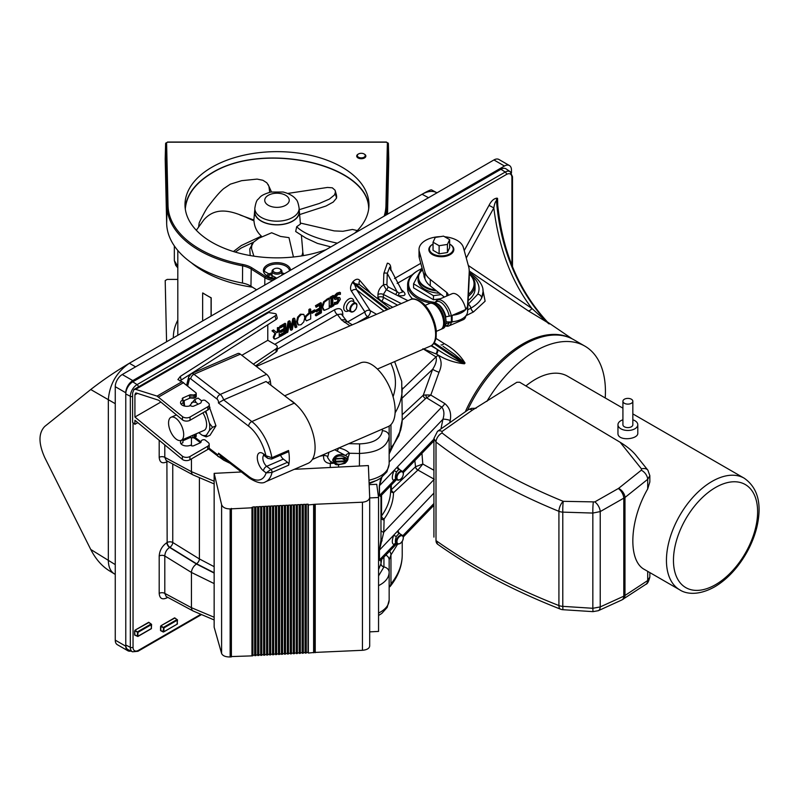 <?xml version="1.0" encoding="UTF-8"?>
<svg xmlns="http://www.w3.org/2000/svg" width="799" height="799" viewBox="0 0 799 799"><rect width="100%" height="100%" fill="white"/><g stroke="black" fill="none" stroke-linecap="round" stroke-linejoin="round"><path stroke-width="1.2" d="M641.507 468.923L641.287 470.221L618.576 488.379L594.776 501.912L563.235 501.323A7.93 3.645 112.2 0 0 558.92 511.33A7.93 4.584 -0 0 0 562.786 512.129A7.93 0.629 -88.2 0 1 563.235 501.323C517.043 482.446 476.653 459.655 442.067 432.958L442.107 431.43L472.339 410.157L516.853 382.282L519.66 382.232L620.144 442.266L641.507 468.923A7.93 5.663 -38.7 0 1 647.889 470.192A7.93 5.663 -38.7 0 1 647.899 470.202A7.93 5.663 -38.7 0 1 648.059 470.421M641.287 470.221A7.93 4.824 51.4 0 1 647.699 479.31L649.847 475.695L647.889 470.192L635.694 454.981C632.049 450.616 626.865 446.381 620.144 442.266M649.837 475.595L649.847 481.937L647.699 488.928C629.312 520.698 627.704 560.858 644.473 569.487L679.799 589.882C685.602 593.727 697.717 596.194 714.506 586.935C722.825 582.081 730.476 575.24 737.467 566.421C746.825 554.416 753.277 541.382 756.833 527.29C762.176 504.239 757.991 487.879 744.259 478.231A64.459 37.213 120 0 0 679.799 515.445A64.459 37.213 120 0 0 679.799 589.882M649.847 572.583L649.847 577.038L647.699 580.543L647.699 571.345M558.92 605.562A7.93 3.725 111.4 0 0 560.538 609.178A7.93 7.93 0 0 0 562.925 609.707L562.786 606.351A7.93 4.584 180 0 1 558.92 605.562C512.049 587.135 471.08 565.482 436.004 540.593L437.662 544.249A7.93 5.223 -54.6 0 1 436.004 540.593L436.004 442.017C471.08 469.083 512.049 492.184 558.92 511.33L558.92 605.562M437.762 544.309A7.93 5.223 -54.6 0 1 437.662 544.249C472.808 569.178 513.767 590.821 560.538 609.178M592.988 611.644L592.838 608.289L562.786 606.351L562.786 512.129L592.838 513.058L600.229 511.58L624.988 497.467L647.699 479.31L647.699 488.928M598.131 610.766A7.93 4.524 -114.5 0 0 598.261 610.716A7.93 4.524 -114.5 0 0 600.229 606.92L592.838 608.289L592.838 513.058A7.93 0.629 91.8 0 1 593.297 502.251M598.261 610.716L621.822 599.969A7.93 4.524 -114.5 0 0 623.799 596.184L600.229 606.92L600.229 511.58A7.93 4.055 60.4 0 0 594.776 501.912M623 599.33A7.93 5.313 -123.3 0 0 623.13 599.25A7.93 5.313 -123.3 0 0 624.988 595.465L623.799 596.184L623.799 498.206A7.93 4.055 60.4 0 0 618.336 488.539M621.822 599.969L645.842 584.329A7.93 5.313 -123.3 0 0 647.699 580.543L624.988 595.465L624.988 497.467A7.93 4.824 51.4 0 0 618.576 488.379M442.067 432.958A7.93 5.004 127.8 0 0 436.004 442.017L433.917 438.461L437.482 431.37L468.224 409.747A7.93 4.365 -122.9 0 0 468.144 409.797M433.917 438.341L433.917 537.118M442.107 431.43A7.93 4.734 -127.5 0 0 437.472 431.37A7.93 4.734 -127.5 0 0 437.383 431.45M472.339 410.157A7.93 4.365 -122.9 0 0 468.224 409.737L471.47 408.369L476.094 408.289M605.223 397.962A99.176 57.258 120 0 0 584.898 346.137A99.176 57.258 120 0 0 486.901 401.388M584.898 346.137L573.682 339.665A99.176 57.258 120 0 0 474.506 396.923A99.176 57.258 120 0 0 467.625 410.127M435.555 290.107A22.811 13.174 180 0 1 422.561 269.892M445.742 324.374A13.623 6.682 -113.4 0 0 445.792 324.124A13.623 6.682 -113.4 0 0 445.642 317.832L445.842 316.833L451.275 315.765A14.132 6.931 66.6 0 0 437.552 300.015A14.132 6.931 66.6 0 0 435.685 301.812L435.345 302.422A32.729 18.896 180 0 1 410.077 289.438A32.729 18.896 180 0 1 418.197 270.481A32.729 18.896 180 0 1 420.853 269.113M469.243 273.967A32.729 18.896 180 0 1 468.434 294.441M468.344 296.309A33.718 19.466 0 0 0 475.065 284.654A33.718 19.466 0 0 0 469.243 273.727M418.197 270.481L417.497 270.891A33.718 19.466 0 0 0 407.62 284.654A33.718 19.466 0 0 0 408.629 289.378A33.718 19.466 0 0 0 430.481 303.081M422.002 267.835L413.562 283.805L413.562 287.85L433.467 299.735L440.569 298.706M412.763 299.036A33.718 19.466 180 0 1 408.629 293.423A33.718 19.466 180 0 1 407.62 288.699L407.62 284.654M475.065 284.654L475.065 288.699A33.718 19.466 180 0 1 468.144 300.514M413.562 283.805L433.467 295.69L433.467 299.735M433.467 295.69L441.208 294.571M439.48 293.213A23.311 13.453 180 0 1 418.037 279.8L418.037 277.772A23.311 13.453 0 0 0 436.624 290.946M422.541 269.822A23.311 13.453 0 0 0 418.037 277.772M622.92 408.169L567.54 376.199A64.459 37.213 120 0 0 525.902 385.957M632.838 419.785A9.918 5.723 180 0 1 634.895 420.693A9.918 5.723 180 0 1 637.792 424.738L637.792 433.148C638.401 439.48 617.357 441.597 617.957 433.148L617.957 424.738A9.918 5.723 180 0 1 622.92 419.785M624.369 403.285A4.954 2.866 180 0 1 622.92 401.258A4.954 2.866 180 0 1 627.874 398.391A4.954 2.866 180 0 1 632.838 401.258A4.954 2.866 180 0 1 629.772 403.904A4.954 2.866 180 0 1 624.369 403.285M632.838 401.258L632.838 424.738A4.954 2.866 180 0 1 629.772 427.385A4.954 2.866 180 0 1 624.369 426.766A4.954 2.866 180 0 1 622.92 424.738L622.92 401.258M637.792 424.738A9.918 5.723 180 0 1 631.669 430.032A9.918 5.723 180 0 1 620.863 428.793A9.918 5.723 180 0 1 617.957 424.738M253.353 364.144L276.054 348.793A4.954 2.866 180 0 0 277.243 346.936A4.954 2.866 180 0 0 275.795 344.908L267.815 340.304L241.847 355.295M133.972 389.473L266.616 312.888A7.93 4.584 60 0 1 268.664 312.559L135.65 389.353L133.972 389.473L132.614 392.938L132.614 422.411L134.921 424.319L134.921 420.264L182.362 459.385A4.954 2.866 0 0 0 189.932 459.765L189.932 456.529A4.954 2.866 180 0 1 182.362 456.139L134.921 417.028L160.859 402.047M189.932 456.529L207.74 446.251L207.74 449.487A4.954 2.866 0 0 0 209.188 447.46L209.188 444.224A4.954 2.866 180 0 1 207.74 446.251M181.892 440.009A6.302 3.635 180 0 0 180.454 442.316A6.302 3.635 180 0 0 183.97 445.582A6.302 3.635 180 0 0 190.591 445.203L190.981 445.502A1.988 1.149 0 0 0 193.767 445.712L200.269 442.826A1.988 1.149 0 0 0 201.028 442.067L201.288 440.918A1.988 1.149 180 0 1 202.047 440.159L202.556 439.939A1.988 1.149 180 0 1 205.393 440.189L208.289 442.576A4.954 2.866 180 0 1 209.188 444.224M182.921 439.56L182.921 442.676A6.302 3.635 0 0 0 181.113 443.934M189.403 436.753L189.403 437.892A1.988 1.149 180 0 1 190.871 437.662L190.871 436.114M189.403 437.892L182.921 440.758M192.859 435.255L192.859 437.812A1.988 1.149 0 0 0 194.327 437.592L194.327 434.616M195.405 434.147L195.405 437.103L194.327 437.592M255.59 365.862L276.054 352.029A4.954 2.866 0 0 0 277.243 350.172L277.243 346.936M195.405 437.103A1.988 1.149 0 0 0 196.184 436.194L196.184 433.817M192.859 437.812L190.871 437.662M189.932 459.765L207.74 449.487M267.775 324.774L267.775 340.324M134.921 417.028L134.921 394.836L135.6 393.108L136.449 393.048L158.671 400.239L182.482 419.875A4.954 2.866 0 0 0 190.042 420.254L190.042 417.018A4.954 2.866 180 0 1 182.482 416.639L182.482 419.875M134.921 424.319L137.818 422.651M183.021 397.882A1.988 1.149 0 0 0 182.232 398.791A1.988 1.149 0 0 0 182.641 399.48L183.021 397.882L189.553 395.016L189.553 398.262A1.988 1.149 180 0 1 191.021 398.032L191.021 394.796A1.988 1.149 0 0 0 189.553 395.016M181.193 404.294A6.302 3.635 0 0 1 183.031 403.016L183.031 399.78A6.302 3.635 180 0 0 180.534 402.676A6.302 3.635 180 0 0 184.03 405.932A6.302 3.635 180 0 0 190.641 405.572L191.031 405.872A1.988 1.149 0 0 0 193.807 406.092L200.339 403.235A1.988 1.149 0 0 0 201.108 402.476L201.378 401.328A1.988 1.149 180 0 1 202.147 400.569L202.616 400.369A1.988 1.149 180 0 1 205.433 400.629L208.409 403.076A4.954 2.866 180 0 1 209.298 404.713A4.954 2.866 180 0 1 207.85 406.741L190.042 417.018M189.553 398.262L183.031 401.118M193.008 398.192A1.988 1.149 0 0 0 194.477 397.972L194.477 394.736A1.988 1.149 180 0 1 193.008 394.956L193.008 398.192L191.021 398.032M194.477 394.736L195.445 394.307L195.445 397.552L194.477 397.972M207.85 406.741L207.85 409.977A4.954 2.866 0 0 0 209.298 407.959L209.298 404.713M207.85 409.977L190.042 420.254M195.445 397.552A1.988 1.149 0 0 0 196.234 396.634L196.234 393.398A1.988 1.149 180 0 1 195.445 394.307M135.65 389.353L157.083 396.094L182.012 381.702L195.875 392.738A1.988 1.149 180 0 1 196.234 393.398M191.021 394.796L193.008 394.956M157.083 396.094L182.482 416.639M182.012 381.702L177.887 379.585L180.354 376.369L275.036 315.925L275.995 319.53A4.954 1.708 -14.9 0 0 277.213 317.892L276.254 314.297A4.954 1.708 165.1 0 1 275.036 315.925M268.664 312.559L274.966 313.558A4.954 1.708 165.1 0 1 276.254 314.297M275.995 319.53L181.153 380.074L180.354 376.369M179.865 381.033L181.153 380.074M297.947 324.744L296.659 321.418L297.667 317.093L300.384 314.207L303.8 314.367L304.799 317.533L303.79 321.857L301.083 324.734L298.377 324.993L297.368 321.827L298.377 317.503L301.083 314.606L303.8 314.367M323.615 309.942L321.917 306.836L323.635 301.772L328.549 298.147L329.248 298.556L329.248 308.274L324.324 310.352L323.056 309.732M332.823 304.409L333.892 304.599L333.892 305.588L330.636 307.475L330.636 306.476L331.705 305.867L331.705 298.127L330.636 298.746L330.636 297.757L333.892 295.87L333.892 296.868L332.823 297.488L332.823 305.218L333.892 304.599M330.636 307.475L329.937 306.077L331.006 305.458L331.006 298.536M330.636 298.746L329.937 297.348L333.193 295.47L333.892 295.87M335.95 297.827L339.745 297.757M339.825 297.807L340.364 299.245L337.538 303.66L335.031 304.479L335.031 302.931L337.458 302.591L339.205 300.054L338.107 299.176L334.571 299.186L334.002 297.777L334.771 295.27L336.968 293.123L339.725 292.284L340.424 292.684L340.424 294.312L337.747 294.591L335.87 297.298L336.908 298.187L339.825 297.807L339.116 297.398M335.031 304.479L334.332 304.069L334.332 302.531L336.759 302.182L338.426 299.126M316.134 315.845L316.134 314.696L320.279 312.299L320.279 309.642L316.414 311.87L316.414 310.721L320.279 308.484L320.279 304.878L316.134 307.275L316.134 306.127L321.398 303.091L321.398 312.808L316.134 315.845L315.435 315.435L315.435 314.287L319.58 311.9L319.58 310.042M316.414 311.87L315.715 310.312L319.58 308.084L319.58 305.288M316.134 307.275L315.435 305.717L320.699 302.681L321.398 303.091M312.069 313.318L311.36 311.73L314.546 309.892L315.255 310.302L315.255 311.48L312.069 313.318L312.069 312.139L315.255 310.302M305.428 316.134L308.893 313.128L308.893 309.503L310.012 308.853L310.711 309.263L310.711 318.981L306.397 320.858L304.689 318.711L305.428 316.134L306.127 316.534L309.593 313.528L309.593 309.902L310.711 309.263M286.701 332.833L286.002 332.434L288.119 321.498L289.368 320.769L290.077 321.178L291.785 328.249L293.453 319.22L294.691 318.511L296.838 326.981L295.69 327.65L293.992 320.569L292.314 329.597L291.176 330.257L289.488 323.076L287.8 332.204L286.701 332.833L288.819 321.897L290.077 321.178M291.345 326.431L292.744 318.821L293.992 318.102L294.691 318.511M295.69 327.65L294.981 327.25L293.732 321.997M291.176 330.257L290.476 329.847L289.218 324.524M280.439 336.459L280.439 335.3L284.584 332.913L284.584 330.247L280.719 332.484L280.719 331.335L284.584 329.098L284.584 325.493L280.439 327.89L280.439 326.741L285.702 323.695L285.702 333.413L280.439 336.459L279.74 336.049L279.74 334.901L283.885 332.504L283.885 330.656M280.719 332.484L280.02 330.926L283.885 328.699L283.885 325.902M280.439 327.89L279.74 326.332L285.003 323.295L285.702 323.695M276.254 332.214L277.393 331.555L277.393 327.69L279.211 327.45L279.211 337.168L274.896 339.136L273.837 338.606L273.248 337.158L274.986 333.303L272 330.806L273.448 329.967L276.814 332.694L278.092 331.955L278.092 328.089L279.211 327.45M452.124 315.405L452.124 321.777L451.375 321.847A14.382 8.3 180 0 1 446.052 321.757M444.663 236.774A22.312 12.884 180 0 1 463.38 247.5L468.633 266.636A49.588 28.624 180 0 1 469.243 271.121A49.588 28.624 180 0 1 469.223 271.93L467.595 305.138A18.347 10.597 180 0 1 465.787 309.433M465.727 309.503A18.347 10.597 180 0 1 452.434 315.265M444.364 297.068L430.281 285.932L430.281 279.45A29.753 17.178 180 0 1 424.918 272.01L419.305 251.525A22.312 12.884 180 0 1 419.026 249.508A22.312 12.884 180 0 1 440.309 236.644M430.281 279.45L446.751 292.484L446.751 296.029M447.999 295.49A6.941 4.005 -0 0 0 448.089 294.841A6.941 4.005 -0 0 0 446.751 292.484M432.718 244.284A12.494 7.211 0 0 0 432.509 244.414L432.509 244.414A12.494 7.211 0 0 0 432.509 254.611A12.494 7.211 0 0 0 450.177 254.611A12.494 7.211 0 0 0 450.177 244.414A12.494 7.211 0 0 0 449.967 244.284M424.918 272.01L424.918 278.491A29.753 17.178 0 0 0 430.281 285.932M424.918 278.491L419.305 258.007L419.305 251.525M419.026 249.508L419.026 255.99A22.312 12.884 0 0 0 419.305 258.007M452.124 321.777A18.347 10.597 -0 0 0 467.595 311.61L469.223 278.402A49.588 28.624 0 0 0 469.243 277.593L469.243 271.121M270.901 385.218L270.382 381.433A6.442 3.156 -113.4 0 0 266.596 374.322L240.369 354.167A6.442 3.156 -113.4 0 0 237.812 353.518L191.42 373.632A6.442 3.156 66.6 0 1 193.987 374.282L220.204 394.436A6.442 3.156 66.6 0 1 223.63 399.89L251.825 421.562A34.707 17.019 66.6 0 1 271.9 457.707A1.988 0.969 66.6 0 1 271.54 459.085L288.189 451.864A1.988 0.969 66.6 0 0 288.549 450.486L271.9 457.707L265.937 455.76L267.775 458.356L271.54 459.085M312.359 459.455L388.144 426.596A34.707 17.019 -113.4 0 0 389.952 387.984A34.707 17.019 -113.4 0 0 360.529 362.906L284.664 395.795M248.649 476.374A3.965 2.587 127.5 0 0 249.408 478.152L220.464 455.899L218.517 453.213L248.649 476.374A30.742 15.071 -113.4 0 0 266.097 472.888L263.54 470.921A10.417 5.104 66.6 0 1 257.288 457.607A10.417 5.104 66.6 0 1 263.54 453.912L265.937 455.76A30.742 15.071 -113.4 0 0 248.649 426.177A3.965 2.587 -52.5 0 1 251.825 421.562L294.252 403.165A34.707 17.019 66.6 0 1 296.759 405.293A34.707 17.019 -113.4 0 0 289.767 399.72L266.057 381.493L223.63 399.89L218.397 402.916A2.477 1.218 -113.4 0 0 217.028 399.051L190.811 378.896A2.477 1.218 -113.4 0 0 189.383 379.255L187.675 385.977M294.252 403.165L289.767 399.72M280.519 455.19A6.442 3.156 -113.4 0 0 283.365 459.085L287.52 462.281L270.871 469.502L266.097 472.888L272.03 472.409A34.707 17.019 66.6 0 1 265.628 481.747L308.054 463.35A34.707 17.019 -113.4 0 0 314.147 438.381A34.707 17.019 -113.4 0 0 296.759 405.293M453.742 321.588L445.842 323.715M451.275 315.765L465.787 309.473A14.132 6.931 66.6 0 0 452.064 293.722L437.552 300.015M449.148 322.726A13.014 6.382 66.6 0 1 446.391 325.722L445.273 325.982M430.042 303.32A14.132 6.931 66.6 0 1 430.511 303.071L431.84 302.501A14.132 6.931 66.6 0 1 436.394 303.191A14.132 6.931 66.6 0 1 445.532 318.102A14.132 6.931 66.6 0 1 445.682 324.634A14.132 6.931 66.6 0 1 443.085 328.429L441.757 328.998A14.132 6.931 66.6 0 1 441.248 329.178M436.394 303.191L437.872 304.079A12.434 6.102 66.6 0 1 445.842 316.833M451.275 322.656A14.132 6.931 66.6 0 1 448.798 325.952A14.132 6.931 66.6 0 1 446.202 326.092L445.532 325.922M465.787 316.364A14.132 6.931 66.6 0 1 463.31 319.66L448.798 325.952M425.098 305.418L429.532 303.5A14.132 6.931 66.6 0 1 434.077 304.199A14.132 6.931 66.6 0 1 443.635 322.986A14.132 6.931 66.6 0 1 443.375 325.632A14.132 6.931 66.6 0 1 440.778 329.428L436.344 331.355M434.356 304.359A13.513 6.632 66.6 0 1 434.616 304.519A13.513 6.632 66.6 0 1 443.765 322.486A13.513 6.632 66.6 0 1 443.515 325.023A13.513 6.632 66.6 0 1 443.435 325.313M430.511 303.071A14.132 6.931 66.6 0 1 442.496 313.278A14.132 6.931 66.6 0 1 441.757 328.998M435.115 302.571L436.074 301.932A13.014 6.382 66.6 0 1 449.148 315.845M287.52 462.281A1.988 0.969 66.6 0 1 288.679 465.188A34.707 17.019 -113.4 0 0 288.549 450.486M183.69 434.596A12.594 6.172 66.6 0 1 181.133 440.339A12.594 6.172 66.6 0 1 170.457 431.24A12.594 6.172 66.6 0 1 171.116 417.228A12.594 6.172 66.6 0 1 179.236 421.792A12.594 6.172 66.6 0 1 183.69 434.596M202.846 412.873A12.594 6.172 66.6 0 1 206.611 424.659A12.594 6.172 66.6 0 1 204.055 430.401L181.133 440.339M205.842 411.135L209.438 423.26L212.544 427.315L209.438 430.411L206.522 435.036L206.581 436.763L209.997 435.285L215.95 425.837L209.298 406.701M201.698 400.848L198.082 398.072L194.676 399.55L196.125 402.576L198.202 404.174M189.473 405.982L194.676 399.55M212.544 427.315L215.95 425.837M209.298 407.53L209.997 407.23M206.072 436.873L201.967 435.115L198.801 432.678M439.12 245.712L433.048 242.207L435.265 237.423L443.565 236.134L449.637 239.64L447.41 244.434L439.12 245.712L439.12 253.812L433.048 250.307L433.048 242.207M447.41 244.434L447.41 252.534L449.637 247.74L449.637 239.64M447.41 252.534L439.12 253.812M449.637 244.095A11.905 6.871 180 0 1 449.757 244.164A11.905 6.871 180 0 1 449.757 253.882A11.905 6.871 180 0 1 432.928 253.882A11.905 6.871 180 0 1 432.928 244.164L432.928 244.164A11.905 6.871 180 0 1 433.048 244.095M424.978 278.671A17.358 10.017 180 0 1 423.989 275.345L423.989 275.076M267.126 312.659L506.556 174.422A7.571 4.365 -60 0 1 511.909 177.518A1.988 1.149 0 0 0 512.489 176.699L510.221 171.705L506.117 168.909A9.918 5.723 120 0 0 500.953 169.268L132.784 381.822A9.918 5.723 120 0 0 125.773 393.967L125.773 644.993A9.918 5.723 120 0 0 128.05 649.647L132.514 651.804A9.548 5.513 120 0 1 130.327 647.32L125.773 644.993L125.773 646.211L115.256 640.139A9.918 5.723 120 0 0 117.303 644.673L127.83 650.746A9.918 5.723 -60 0 1 125.773 646.211M130.936 651.035A9.918 5.723 -60 0 1 127.83 650.746M511.47 172.964L511.47 170.077A9.918 5.723 -60 0 0 509.412 165.533L498.896 159.46A9.918 5.723 120 0 0 493.932 159.95L122.267 374.531A9.918 5.723 120 0 0 115.256 386.686L115.256 640.139M493.932 159.95L504.459 166.022A9.918 5.723 -60 0 1 509.412 165.533M504.459 166.022L132.784 380.604L122.267 374.531M115.256 386.686L125.773 392.758A9.918 5.723 -60 0 1 132.784 380.604M125.773 392.758L125.773 393.967L130.327 396.294L130.327 647.32A1.988 1.149 180 0 0 133.043 647.27L133.043 422.761M115.256 564.623L90.736 549.452L44.784 457.637C38.402 443.415 38.402 432.998 44.784 426.406L90.736 389.522L115.256 403.685L108.334 399.69L108.334 560.339C108.424 566.95 110.482 571.485 114.497 573.962M135.59 366.841L129.368 363.255L422.072 194.257L129.368 363.255C115.555 371.465 102.671 380.224 90.736 389.522M437.013 192.819L431.57 189.892C430.791 189.613 427.625 191.071 422.072 194.257L428.514 197.723M90.736 549.452C95.53 558.821 101.573 565.832 108.864 570.486L115.256 574.431M274.896 339.136L273.947 337.568L275.695 333.702L272.699 331.205L274.147 330.367M306.397 320.858L305.388 319.121L306.127 316.534M324.324 310.352L322.616 307.235L324.334 302.172L329.248 298.556M345.847 458.147L335.77 458.646M347.305 458.566L346.347 458.047C340.574 454.601 336.239 455.39 333.343 460.414C336.239 465.148 340.574 465.507 346.347 461.472L347.305 460.643L347.305 458.566L346.636 458.616L346.636 460.564L347.305 460.643M342.971 458.366L346.636 460.564L346.347 461.472L345.807 460.873L334.791 461.303L335.78 462.062L345.847 461.552M346.167 460.893L341.712 458.426M335.24 459.125L334.791 461.303M346.406 458.316L335.24 459.095L335.78 458.516L334.791 459.385M396.294 479.37C394.976 478.561 395.066 476.054 396.554 471.829L398.991 469.213M395.495 479.22L397.373 479.999A4.984 2.876 120 0 0 399.78 479.71M396.554 543.29C395.066 543.09 394.976 540.813 396.294 536.449L399.13 533.263M399.42 469.482L397.423 466.906A1.988 1.768 -104.4 0 0 398.471 469.233M395.924 479.25A1.988 1.808 -86.5 0 0 393.837 480.648L395.865 479.25M396.554 471.829A1.988 0.789 28.5 0 1 394.277 470.202C391.81 475.844 391.66 479.32 393.837 480.648L379.465 495.54L379.465 485.702L382.122 476.434M449.817 422.242L450.207 420.464C451.535 413.343 449.707 407.69 444.723 403.515L430.811 395.066L425.877 394.956A2.976 0.979 -101.5 0 0 426.806 397.952L441.747 407.061C444.134 410.057 444.534 414.122 442.936 419.245L379.465 485.702A2.976 1.718 180 0 0 379.315 485.882L379.315 495.72L380.973 496.698L381.692 495M399.42 533.452L397.852 530.836A1.988 1.808 -87.5 0 0 398.731 533.143M403.285 537.967A4.984 2.876 120 0 0 402.346 535.35A4.984 2.876 120 0 0 399.78 535.55A4.984 2.876 120 0 0 396.504 540.014A4.984 2.876 120 0 0 397.373 543.969L395.535 543.21A1.988 1.768 -103.7 0 0 394.277 544.578L395.964 543.26M396.294 536.449A1.988 0.559 25 0 1 393.837 535.03C391.66 540.893 391.81 544.079 394.277 544.578L379.465 559.919L379.465 550.082L383.79 532.124L384.109 518.951C390.142 510.711 393.278 501.962 393.517 492.723L418.037 469.932L422.811 464.029L421.932 453.303M433.917 493.073L379.465 550.082A2.976 1.718 180 0 0 379.315 550.261L379.315 560.089L380.973 561.068L380.973 563.675L378.556 569.597M323.635 301.772L324.334 302.172M329.937 306.077L330.636 306.476M331.006 305.458L331.705 305.867M329.937 297.348L330.636 297.757M337.727 297.348L338.426 297.747M334.332 302.531L335.031 302.931M334.411 302.481L335.121 302.891M335.27 299.585L334.711 298.177L335.47 295.67L337.667 293.523L340.424 292.684M315.435 314.287L316.134 314.696M319.58 311.9L320.279 312.299M315.715 310.312L316.414 310.721M319.58 308.084L320.279 308.484M315.435 305.717L316.134 306.127M311.36 311.73L312.069 312.139M308.893 313.128L309.593 313.528M308.893 309.503L309.593 309.902M288.119 321.498L288.819 321.897M292.744 318.821L293.453 319.22M279.74 334.901L280.439 335.3M283.885 332.504L284.584 332.913M280.02 330.926L280.719 331.335M283.885 328.699L284.584 329.098M279.74 326.332L280.439 326.741M277.393 331.555L278.092 331.955M277.393 327.69L278.092 328.089M274.986 333.303L275.695 333.702M272 330.806L272.699 331.205M389.582 267.186L402.646 291.995L399.071 293.163L397.013 291.565L387.265 273.408A2.477 1.388 1.3 0 0 383.84 273.388L383.48 284.863A2.477 1.358 -177.5 0 1 386.906 284.923L387.265 273.408L389.662 267.415M390.491 269.613A2.477 1.468 178.6 0 1 390.851 269.353C390.981 265.558 389.812 263.51 387.345 263.181L383.84 273.388M401.727 290.686A2.477 1.488 122.2 0 0 402.326 290.486L401.028 289.657M399.071 293.163A2.477 0.949 -73.1 0 1 398.002 295.61C405.572 296.349 407.021 294.641 402.326 290.486M381.313 301.712A108.374 62.572 -60 0 1 381.782 301.193A3.965 1.089 41.7 0 1 377.947 297.438L377.947 294.531C378.277 290.466 380.114 287.241 383.48 284.863L386.307 289.707A2.477 1.368 117.9 0 0 387.944 286.761L386.906 284.923M387.944 286.761L397.013 291.565A2.477 1.368 -62.1 0 1 395.435 294.471L407.959 300.694M377.947 294.531A3.965 2.287 180 0 1 383.38 294.441L386.307 289.707L395.435 294.471M436.024 237.003L437.792 236.794M469.243 271.041L528.129 310.761L548.464 323.086M465.947 315.715L473.408 311.99A103.281 59.635 -60 0 1 473.457 311.96L485.123 301.193L482.886 289.927M377.068 298.436A112.339 64.859 120 0 1 377.947 297.438A3.965 2.287 180 0 1 383.38 297.338A3.965 2.057 118.9 0 1 381.782 301.193L392.758 307.285M425.877 394.956L423.26 395.245A2.976 2.057 -132.7 0 0 425.627 398.521L430.811 395.066L439.021 372.264C442.107 365.562 441.767 359.81 438.022 355.016L436.584 354.117C445.063 359.53 454.351 362.756 464.449 363.795L465.028 363.066C460.104 355.056 453.113 348.534 444.034 343.49L435.954 338.377M433.917 470.251L422.811 464.029L415.58 466.706A2.976 1.988 -134.8 0 0 418.037 469.932M466.266 258.007L493.822 207.92C494.471 203.935 495.36 201.518 496.479 200.669L497.477 202.367C501.942 251.315 518.97 291.605 548.583 323.215L548.833 323.575A3.965 3.166 -66 0 0 549.263 323.935M497.757 205.413L497.547 198.372A3.965 3.236 113.2 0 0 497.008 200.889A228.105 185.797 -66.8 0 0 548.833 323.575L548.304 323.345A3.965 3.286 -67.7 0 0 548.753 323.715M497.547 198.372L497.018 198.142A3.965 3.236 113.2 0 0 496.479 200.669A228.105 185.797 113.2 0 0 548.304 323.345L531.904 308.434A3.965 2.197 -56 0 1 528.129 310.761M497.018 198.142C493.972 198.462 491.305 200.869 489.018 205.363L493.822 207.92C498.846 248.229 511.54 281.727 531.904 308.434L468.324 265.498M444.034 343.49A3.965 2.117 -57.6 0 1 441.038 344.938M443.055 346.297L454.641 354.436L464.748 362.866A3.965 0.689 -139.5 0 0 465.028 363.066M464.449 363.795A3.965 0.859 35.6 0 1 464.139 363.625C455.33 360.179 446.481 355.505 437.612 349.612A3.965 2.077 -60.8 0 1 436.584 354.117L435.894 353.877A3.965 2.077 -60.4 0 0 436.983 349.223L431.011 345.807M434.266 342.701A257.847 50.367 -141.9 0 0 464.748 362.866L464.139 363.625A257.847 50.367 38.1 0 1 433.707 343.5M371.415 294.042L359.89 280.539A3.965 3.166 -39.8 0 0 359.65 284.704L359.65 284.704M359.89 280.539C358.162 278.491 355.885 278.841 353.048 281.598A3.965 0.779 -141.9 0 0 355.156 283.645L359.67 284.724L390.122 308.424L360.269 285.243M353.048 281.598L352.449 282.367C350.282 286.012 349.962 288.968 351.49 291.255A3.965 3.116 145.9 0 1 356.674 289.827L354.556 284.414L355.156 283.645A257.847 50.367 -141.9 0 0 388.024 309.333M376.559 314.307L370.157 310.611L356.674 289.827L383.949 311.101M437.612 349.612L431.54 345.498M402.227 398.042L432.649 369.288C435.854 364.304 436.973 360.169 436.014 356.893L422.941 348.724L435.894 353.877M332.584 460.264L335.011 463.76C335.141 465.168 338.476 465.028 345.018 463.34C348.803 459.874 348.993 457.278 345.577 455.53L345.577 455.53C338.966 453.423 334.631 455.001 332.584 460.264M174.631 617.837L161.038 625.687L174.771 618.076L177.038 619.535L163.555 627.315L163.206 631.819L163.905 631.809L163.905 627.914L177.378 620.134L177.038 619.535L177.388 623.629M161.038 625.687L160.549 626.546L161.168 625.937L163.905 627.914L160.819 626.536L160.819 630.581L163.905 631.809L177.378 624.029L163.316 632.049M135.241 635.225L134.612 635.025L135.101 635.315M148.704 622.281L135.101 630.131L148.834 622.531L151.101 623.979L137.628 631.759L137.278 636.264L137.867 636.483L137.967 632.359L134.891 630.98L135.241 630.381L137.967 632.359L151.44 624.578L151.101 623.979L151.44 628.473L137.967 636.254L134.891 635.025L134.612 630.99L134.612 635.025M467.685 309.842L470.871 308.154A3.965 2.287 -120 0 0 468.164 304.219L467.954 304.339M470.661 275.046A37.633 21.733 180 0 1 477.812 294.202A3.965 3.136 24.4 0 1 481.657 298.017A41.608 24.02 0 0 0 483.005 291.945L481.657 298.017C479.799 301.642 476.224 305.008 470.921 308.124A3.965 2.287 -120 0 0 468.224 304.189L468.164 304.219M159.191 555.994A3.965 2.287 180 0 1 164.794 555.994C165.033 552.349 166.641 549.492 169.608 547.435L169.857 547.285A3.965 2.287 60 0 1 167.151 542.491L166.901 542.631C162.227 545.867 159.65 550.331 159.191 555.994L159.191 593.377A3.965 2.287 180 0 1 164.794 593.377L164.794 555.994L191.44 572.454L214.152 583.58M166.202 596.533L164.794 593.377L191.44 607.689L191.44 572.454A6.941 3.865 -58.3 0 1 196.524 564.054L169.608 547.435A3.965 2.287 -120 0 1 166.901 542.631M342.781 315.965L342.781 313.857A3.965 2.287 0 0 0 341.832 314.726M342.781 313.857C342.292 308.794 339.595 307.415 334.671 309.732A3.965 2.287 -120 0 0 337.378 314.536L341.343 314.087L346.866 321.278A6.941 5.004 142.5 0 0 346.856 321.268A6.941 5.004 142.5 0 0 341.533 319.94L349.942 325.842M159.191 440.269L159.191 457.338A3.965 2.287 180 0 1 164.794 457.338L164.794 444.893M166.202 460.504L164.794 457.338L191.44 471.65L214.152 481.218M402.227 389.303L436.014 356.893A4.954 2.627 122 0 0 438.022 355.016M395.125 412.833C399.83 404.963 402.197 396.803 402.227 388.364L402.217 387.855M394.646 361.587L401.717 381.353L402.227 418.896C402.157 428.933 398.411 438.591 390.961 447.869L389.153 452.474L389.153 464.089C388.404 471.78 381.682 477.163 368.978 480.229M369.128 483.715L374.911 481.208M378.556 575.909L383.939 566.93L383.939 557.043M383.939 566.751A3.965 3.186 180 0 1 380.973 563.675L381.652 559.41L396.823 543.7M414.841 460.653L415.54 466.756L390.701 490.336C390.461 499.345 387.405 507.864 381.542 515.904L380.973 517.522A2.976 2.367 180 0 0 383.79 519.889M379.315 550.261L380.973 539.675L380.973 496.698M345.707 455.62A3.965 2.247 166.7 0 1 349.503 453.263C347.235 450.756 343.62 448.968 338.676 447.899M334.721 449.767L345.508 455.49M334.931 463.72L330.057 461.173L327.6 457.577L328.928 452.274M331.345 461.842A3.965 1.978 -88.8 0 0 330.277 463.51L333.952 463.21M224.998 459.385L221.083 457.168M380.813 478.082L379.315 485.882M378.556 585.657C385.418 582.181 388.953 577.737 389.153 572.324L389.153 559.869L390.961 554.915L397.682 544.099M382.122 558.761L379.465 559.919A2.976 1.718 180 0 0 379.315 560.089M380.973 539.675A2.976 1.438 180 0 0 382.122 540.813M380.973 529.757A2.976 2.367 180 0 0 383.79 532.124L433.917 479.63M390.701 485.662L390.701 490.336A2.976 2.367 -178.7 0 0 393.517 492.723M415.54 466.756A2.976 2.057 -132.7 0 0 417.907 470.032L434.266 479.26M382.122 494.381L379.465 495.54A2.976 1.718 180 0 0 379.315 495.72M347.765 458.556L349.503 453.263L359.4 453.462C377.438 452.673 387.355 446.951 389.153 436.284L389.153 452.474L390.042 450.566A6.941 5.203 -141 0 0 390.961 447.869L390.961 424.629M369.098 483.025L376.768 480.389L380.604 478.221L386.926 471.81L389.153 464.089L389.153 426.077M338.606 448.079L337.408 450.816M324.044 454.391L323.645 455.46C323.146 460.354 325.353 463.03 330.277 463.51L330.277 467.495M327.74 456.559A3.965 1.998 12.9 0 0 323.645 455.46L319.77 456.249M216.479 455.04L223.77 460.224L230.092 463.3M378.556 615.51L381.842 613.382L387.175 607.42L389.153 600.129L389.153 572.324L389.153 600.129C388.953 605.272 385.418 609.587 378.556 613.083M389.962 586.706A6.941 5.203 -141 0 0 390.032 586.616C398.092 576.618 402.157 566.042 402.227 554.886L402.227 554.925C402.157 564.973 398.411 574.631 390.961 583.909L390.032 586.616A6.941 5.203 -141 0 0 390.961 583.909L390.961 554.915A6.941 5.104 -142 0 0 389.632 551.15M352.309 324.823L347.775 322.017A6.941 3.865 121.7 0 0 344.299 322.357M193.698 437.772L194.966 438.501M214.152 566.681L199.4 558.95L172.754 542.491L172.754 464.019M214.152 617.257L191.44 607.689A6.941 4.145 -61.8 0 0 193.068 610.965A6.941 4.145 -61.8 0 0 193.158 611.015M440.998 428.703L442.936 419.245A4.954 0.989 -167.3 0 1 450.207 420.464M389.153 462.132L441.747 407.061A4.954 2.587 121.4 0 0 444.723 403.515M402.227 414.681L423.26 395.245L432.649 369.288A4.954 0.569 -157 0 0 439.021 372.264M369.687 631.869L378.556 631.42L378.556 497.487L369.687 497.937M369.168 484.673L376.719 484.294L378.556 497.487M306.267 652.473L308.024 652.384L308.334 653.033L314.057 652.503L314.057 504.369L308.334 504.948L308.024 504.169L306.207 504.269L306.267 504.988L305.368 505.098L305.058 504.319L303.31 504.409L303.31 505.138L302.402 505.248L302.152 504.469L300.284 504.569L300.344 505.288L299.435 505.397L299.196 504.618L297.318 504.718L297.378 505.437L296.479 505.547L296.229 504.768L294.352 504.868L294.412 505.587L293.513 505.697L293.263 504.918L291.395 505.018L291.455 505.737L290.546 505.847L290.297 505.068L288.429 505.168L288.489 505.887L287.58 505.997L287.34 505.218L285.463 505.318L285.523 506.037L284.624 506.147L284.374 505.368L282.496 505.467L282.556 506.186L281.657 506.296L281.408 505.517L279.54 505.617L279.6 506.336L278.691 506.446L278.442 505.667L276.574 505.767L276.634 506.486L275.725 506.596L275.485 505.817L273.608 505.917L273.667 506.636L272.769 506.746L272.519 505.967L270.641 506.067L270.701 506.786L269.802 506.896L269.553 506.117L267.675 506.206L267.745 506.936L266.836 507.045L266.586 506.266L264.719 506.356L264.779 507.085L263.87 507.195L263.62 506.416L261.752 506.506L261.812 507.235L260.913 507.345L260.664 506.566L258.786 506.656L258.846 507.385L257.947 507.495L257.638 506.716L255.89 506.806L255.89 507.535L254.981 507.645L254.671 506.866L252.923 506.956L252.834 507.755L230.142 508.893C225.528 508.873 222.681 507.455 221.603 504.638L214.152 473.358L241.388 471.979M294.312 469.313L368.369 465.567L369.687 497.158C369.408 500.034 366.991 501.722 362.446 502.211L314.606 504.289L314.606 652.433L362.446 650.296C366.991 649.857 369.408 648.418 369.687 645.982L369.687 497.417M279.6 653.822L282.556 654.281L282.556 506.196M281.408 653.732L281.408 505.517M282.556 653.672L284.374 653.582L284.374 505.368M284.374 653.582L285.523 654.131L285.523 506.047M285.523 653.522L287.34 653.432L287.34 505.218M287.34 653.432L288.489 653.981L288.489 505.897M288.489 653.372L290.297 653.282L290.297 505.068M290.297 653.282L291.455 653.832L291.455 505.747M291.455 653.222L293.263 653.133L293.263 504.918M293.263 653.133L294.412 653.682L294.412 505.597M294.412 653.073L296.229 652.983L296.229 504.768M296.229 652.983L297.378 653.532L297.378 505.447M297.378 652.923L299.196 652.833L299.196 504.618M299.196 652.833L300.344 653.382L300.344 505.298M300.344 652.773L302.152 652.683L302.152 504.469M302.152 652.683L303.31 653.232L303.31 505.148M305.058 504.319L305.058 652.533L303.31 652.623L303.25 504.469M305.058 652.533L306.267 653.083L306.267 504.988M308.024 652.384L308.024 504.169M313.677 652.753L314.027 558.441L314.027 652.543L314.606 652.433M314.606 504.289L314.027 504.419L314.027 558.441M369.687 497.158L369.687 645.982M231.32 508.833L231.32 656.928L230.142 656.978C225.518 656.998 222.681 655.829 221.603 653.472L214.152 627.215L214.152 473.358M231.32 656.568L252.144 655.869L252.144 507.784M252.144 655.869L252.923 655.779L252.923 507.695M252.923 507.685L252.864 507.015M252.923 655.17L254.671 655.08L254.671 506.866M254.671 655.08L255.89 655.629L255.89 507.545M255.89 507.535L255.83 506.866M255.89 655.02L257.638 654.93L257.638 506.716M257.638 654.93L258.846 655.48L258.846 507.395M258.846 654.87L260.664 654.781L260.664 506.566M260.664 654.781L261.812 655.33L261.812 507.245M261.812 654.721L263.62 654.631L263.62 506.416M263.62 654.631L264.779 655.18L264.779 507.095M264.779 654.571L266.586 654.481L266.586 506.266M266.586 654.481L267.745 655.03L267.745 506.946M267.745 654.421L269.553 654.331L269.553 506.117M269.553 654.331L270.701 654.88L270.701 506.796M270.701 654.271L272.519 654.181L272.519 505.967M272.519 654.181L273.667 654.731L273.667 506.646M273.667 654.121L275.485 654.031L275.485 505.817M275.485 654.031L276.634 654.581L276.634 506.496M276.634 653.972L278.442 653.882L278.442 505.667M278.442 653.882L279.6 654.431L279.6 506.346M299.146 208.389L299.146 211.955A22.162 12.794 180 0 1 287.4 223.251A22.162 12.794 180 0 1 264.609 222.571A22.162 12.794 180 0 1 254.821 211.955L254.821 208.389C255.63 203.156 256.719 200.12 258.097 199.261C260.574 197.043 259.875 195.365 270.711 192.05L283.136 192.02C292.734 194.467 295.68 198.931 295.85 199.231C297.228 200.09 298.337 203.136 299.146 208.389A22.162 12.794 180 0 1 287.4 219.685A22.162 12.794 180 0 1 264.609 219.006A22.162 12.794 180 0 1 254.821 208.389M287.79 193.428L327.49 187.445L332.324 187.815L335.071 190.232L335.42 192.16L334.541 194.906L329.418 199.081L319.23 203.505L299.146 209.718M335.071 190.232L336.529 195.346M335.27 193.448L336.569 198.072L336.359 194.846M299.625 214.581L325.962 206.032L333.263 202.047L336.569 198.072M253.872 220.025L240.03 214.991M198.661 226.536L199.141 223.211C198.711 223.271 206.342 208.159 208.819 205.693C215.011 197.473 219.965 191.78 223.7 188.614L230.362 184.16L241.668 180.674L257.108 179.096L262.891 180.274L266.806 182.771L268.913 186.247L269.722 192.269M271.47 191.9L268.035 184.369M235.296 252.094L241.228 248L253.583 242.167M196.324 230.272L203.835 219.855C218.407 203.226 238.551 214.022 254.002 220.884C254.402 226.856 256.859 231.95 261.383 236.134L241.298 245.543L233.428 251.525M261.383 236.134L260.734 237.333M253.872 256.149L251.515 248.569L251.775 245.643L253.583 242.157L258.886 238.222L271.66 232.759L280.529 236.434L288.988 237.643L293.443 256.998M252.744 243.335L249.767 248.978L250.197 255.55M337.398 243.146L337.058 243.096C316.744 238.841 303.28 233.388 296.679 226.726L295.68 231.51L305.697 237.952L317.483 243.405L330.886 246.911M254.821 210.137A22.392 12.924 0 0 0 254.621 211.316A22.392 12.924 0 0 0 269.922 224.219A22.392 12.924 0 0 0 295.56 219.166A22.392 12.924 0 0 0 299.345 211.316L300.434 224.09L296.679 226.726M300.344 223.041L334.202 230.901L342.921 231.291L352.449 229.453L357.343 230.591M301.393 235.216L302.741 250.896A25.788 14.891 180 0 1 302.771 251.625L302.771 252.514A25.788 14.891 180 0 1 302.122 255.84M302.771 251.625A25.788 14.891 180 0 1 301.682 255.91M299.345 211.316A22.392 12.924 0 0 0 299.146 210.137M177.807 266.476L174.342 260.574L174.342 245.922M275.625 272.649A3.965 2.287 180 0 1 274.177 268.883A3.965 2.287 180 0 1 279.79 268.883A3.965 2.287 180 0 1 280.329 271.73A3.965 2.287 180 0 1 275.625 272.649M274.177 268.883L273.478 269.283A4.954 2.866 -0 0 0 272.03 271.31A4.954 2.866 -0 0 0 275.285 273.997A4.954 2.866 -0 0 0 281.937 271.31A4.954 2.866 -0 0 0 280.489 269.283L279.79 268.883M165.203 159.061L166.661 223.4A110.332 63.7 -0 0 0 242.487 283.066A19.925 11.506 180 0 1 250.956 286.232L256.599 289.797M387.515 214.212L388.763 159.061M129.368 363.255C116.614 372.084 109.603 384.229 108.334 399.69M436.943 192.789C432.798 190.542 427.845 191.041 422.072 194.257M202.646 320.948L202.646 293.003L211.066 297.867L211.066 316.084M173.343 337.548L173.343 337.857A103.64 59.835 180 0 1 173.343 337.548A103.64 59.835 180 0 1 177.807 320.169M202.646 293.003L202.776 292.933A99.176 57.258 -0 0 0 206.861 295.43A99.176 57.258 -0 0 0 211.196 297.787L211.196 316.014M252.434 287.171A103.64 59.835 180 0 1 191.281 262.681M185.148 207.8C186.796 194.287 195.725 182.641 211.945 172.864L212.115 172.964C195.405 183.061 186.467 195.096 185.298 209.048M326.192 249.618A91.985 53.104 180 0 1 276.983 257.857A91.985 53.104 180 0 1 184.998 204.754A91.985 53.104 180 0 1 211.945 167.201A91.985 53.104 180 0 1 312.179 155.685A91.985 53.104 180 0 1 368.968 204.754A91.985 53.104 180 0 1 354.696 233.158M211.945 172.864C263.44 140.904 367.79 164.155 368.808 207.83M212.115 172.964C264.109 140.664 369.468 164.954 368.669 209.058M166.572 341.772L165.203 280.579L167.181 279.42L177.807 279.42M362.117 157.832A3.965 2.287 180 0 1 357.802 156.684A3.965 2.287 180 0 1 358.471 153.967A3.965 2.287 180 0 1 364.084 153.967A3.965 2.287 180 0 1 365.083 156.234A3.965 2.287 180 0 1 362.117 157.832M364.284 154.097A4.574 2.637 180 0 1 364.514 154.217A4.574 2.637 180 0 1 365.662 156.824A4.574 2.637 180 0 1 362.247 158.661A4.574 2.637 180 0 1 357.263 157.343A4.574 2.637 180 0 1 358.052 154.217A4.574 2.637 180 0 1 358.282 154.097M274.766 279.31A15.421 8.899 180 0 1 265.608 276.504L251.955 267.885A21.273 12.285 -0 0 0 242.906 264.509A108.974 62.911 180 0 1 168.02 205.573L166.592 142.781L167.58 142.202L386.386 142.202L387.375 142.781A0.989 0.809 1.3 0 1 388.364 143.59L388.364 143.53M165.603 143.54L167.031 206.382L166.661 223.4M166.592 142.781A0.989 0.809 178.7 0 0 165.603 143.59L165.203 159.091M715.534 584.668A59.506 34.357 -60 0 1 679.1 532.823A59.506 34.357 -60 0 1 751.979 490.746A59.506 34.357 -60 0 1 715.534 584.668M182.362 456.139L182.362 459.385M276.054 348.793L276.054 352.029M137.468 393.368L134.921 394.836M183.59 382.611L158.671 397.003M200.379 614.581L138.397 650.366A7.571 4.365 -60 0 1 133.043 647.27M511.909 177.518L511.909 265.208M353.837 301.922A7.161 4.135 120 0 0 348.773 299.056A7.161 4.135 120 0 0 343.71 307.795A7.161 4.135 120 0 0 348.724 310.771M390.881 270.581L390.851 269.353M420.763 263.33L394.476 278.511M439.14 236.694L434.656 237.223M489.018 205.363L464.219 250.546M159.191 593.377C159.65 598.511 162.227 599.999 166.901 597.832L167.73 597.362M159.191 457.338C159.65 462.471 162.227 463.959 166.901 461.792L167.151 542.491A3.965 2.287 180 0 1 172.754 542.491A3.965 2.207 121.7 0 1 169.857 547.285L196.504 563.744A3.965 2.207 121.7 0 0 199.4 558.95L199.4 478.092M334.671 309.732L274.766 344.319M351.49 291.255L364.933 311.96L347.645 321.937M160.549 626.546L160.549 630.581M135.101 630.131L134.612 630.99M451.375 321.847L451.375 315.725M467.595 311.61L467.595 305.138M469.223 271.93L469.223 278.402M270.382 381.433L267.565 382.651M266.596 374.322L220.204 394.436A3.965 2.587 127.5 0 0 217.028 399.051M240.369 354.167L193.987 374.282A3.965 2.587 127.5 0 0 190.811 378.896M430.511 346.047C433.298 344.978 435.175 342.092 436.144 337.378L436.294 330.776C434.686 316.973 426.686 305.548 421.652 302.242C416.079 298.876 412.324 298.007 410.386 299.635A25.288 12.404 66.6 0 1 420.444 302.192A25.288 12.404 66.6 0 1 434.646 326.441A25.288 12.404 66.6 0 1 430.511 346.047L377.398 369.068M288.679 465.188L272.03 472.409A1.988 0.969 66.6 0 0 270.871 469.502L266.706 466.306L283.365 459.085M248.649 426.177L218.397 402.916M208.509 448.908L217.787 456.049A3.965 2.587 -52.5 0 1 217.028 454.271A2.477 1.218 -113.4 0 0 218.517 453.213M194.956 437.303L201.048 441.987M209.048 448.139L217.028 454.271M183.44 400.938L183.86 404.664A3.965 1.478 -10.3 0 0 184.589 405.323L184.739 406.102M184.239 400.589A15.87 7.78 -113.4 0 0 184.589 405.323M191.42 373.632L188.704 376.908A3.965 2.916 14.2 0 0 189.383 379.255M263.78 455.35A6.442 3.156 -113.4 0 0 263.191 460.524A6.442 3.156 -113.4 0 0 266.706 466.306A3.965 2.587 -52.5 0 0 263.54 470.921M263.54 453.912A3.965 2.587 127.5 0 0 264.289 455.68L267.775 458.356M191.57 402.646A17.848 8.749 66.6 0 1 196.125 402.576M206.522 435.036A17.848 8.749 66.6 0 1 201.967 435.115M209.438 423.26A17.848 8.749 66.6 0 1 209.438 430.411M205.143 411.545A17.848 8.749 66.6 0 1 206.522 414.142M477.812 294.202L468.224 304.189M397.153 283.445L412.464 274.606M353.687 304.069A4.484 2.587 -60 0 1 356.434 307.975A4.484 2.587 -60 0 1 350.941 311.151A4.484 2.587 -60 0 1 353.687 304.069M400.119 536.149A4.484 2.587 -60 0 1 402.866 540.054A4.484 2.587 -60 0 1 397.373 543.23A4.484 2.587 -60 0 1 400.119 536.149M400.119 479.5A4.484 2.587 -60 0 1 397.373 475.595A4.484 2.587 -60 0 1 402.866 472.429A4.484 2.587 -60 0 1 400.119 479.5M335.37 458.876L335.78 462.062M345.847 458.017L335.78 458.516M403.285 473.997A4.984 2.876 120 0 0 402.346 471.38A4.984 2.876 120 0 0 398.262 472.858A4.984 2.876 120 0 0 397.373 479.999L400.009 479.73C403.565 477.972 404.234 471.11 402.346 471.38L399.101 469.263M399.001 533.183L402.346 535.35C403.635 535.769 403.665 537.687 402.456 541.123L400.159 543.61L397.373 543.969A4.984 2.876 120 0 0 398.262 544.159M356.853 305.887A4.984 2.876 120 0 0 355.915 303.27A4.984 2.876 120 0 0 353.348 303.47A4.984 2.876 120 0 0 350.072 307.935A4.984 2.876 120 0 0 350.941 311.89A4.984 2.876 120 0 0 353.677 311.4M350.112 301.443A5.184 2.986 -60 0 1 352.788 301.233L355.915 303.27C357.203 303.69 357.233 305.608 356.024 309.043L353.727 311.53L350.941 311.89L347.605 310.202A5.184 2.986 -60 0 1 346.716 306.077A5.184 2.986 -60 0 1 350.112 301.443M433.917 439.13L402.596 471.58M433.917 503.51L402.796 535.749M297.667 317.093L298.377 317.503M296.659 321.418L297.368 321.827M300.384 314.207L301.083 314.606M326.611 299.265L327.31 299.675M321.917 306.836L322.616 307.235M336.759 302.182L337.458 302.591M334.002 297.777L334.711 298.177M334.771 295.27L335.47 295.67M336.968 293.123L337.667 293.523M307.945 313.667L308.644 314.077M304.739 318.741L305.388 319.121M273.248 337.158L273.947 337.568M397.572 305.198L383.38 297.338L383.38 294.441L401.288 303.58M569.887 337.787A99.016 57.168 120 0 0 465.398 411.585M352.449 282.367A3.965 0.779 -141.9 0 0 354.556 284.414A257.847 50.367 38.1 0 0 386.996 309.782M357.153 322.716L367.57 316.714A3.965 2.287 -120 0 1 364.933 311.96A3.965 3.086 148.8 0 1 370.157 310.611A3.965 2.007 120 0 1 367.57 316.714L369.048 317.563M177.038 624.239L177.518 619.934L175.031 618.066M151.101 628.683L151.45 628.074M473.408 311.99A3.965 2.287 -120 0 1 470.871 308.154L470.921 308.124A3.965 2.287 -120 0 0 473.457 311.96M469.243 272.589L471.76 274.227A3.965 2.427 123.1 0 0 469.802 274.207M166.901 597.832A3.965 2.287 60 0 1 167.021 596.983M167.79 461.353A3.965 2.287 0 0 0 167.151 461.652A3.965 2.287 60 0 1 167.201 461.043M277.243 349.253L337.378 314.536L341.533 319.94M166.901 461.792A3.965 2.287 60 0 1 167.021 460.943M201.028 614.87L137.987 651.265A1.988 1.149 -120 0 0 138.397 650.366M132.614 396.434A1.988 1.149 180 0 1 130.327 396.294A9.548 5.513 120 0 1 137.078 384.609L132.784 381.822M138.397 386.916A1.988 1.149 -120 0 0 137.078 384.609L505.238 172.045A1.988 1.149 -120 0 1 506.556 174.422M510.221 171.705A9.548 5.513 120 0 0 505.238 172.045L500.953 169.268M380.963 563.824A3.965 3.186 -178.9 0 0 383.939 566.93A6.941 5.563 180 0 1 389.153 572.324M384.109 518.951A2.976 2.217 -143.6 0 1 381.542 515.904L381.542 495.17M389.153 559.869A6.941 5.563 180 0 0 385.807 555.105M391.31 485.033L391.31 489.138A2.976 2.057 -132.7 0 0 393.677 492.424M389.153 453.952L400.878 429.652M402.207 420.164L425.627 398.521M382.381 429.093L382.381 430.721C381.003 438.951 373.393 443.345 359.57 443.884L359.4 466.027M338.556 467.075L338.556 464.728M390.811 363.255C396.094 374.401 396.853 385.557 393.078 396.743M389.153 436.284A6.941 5.563 180 0 0 382.381 430.721M359.57 443.884L348.773 443.675M191.44 437.702L191.44 445.752M191.44 458.896L191.44 471.65A6.941 4.145 -61.8 0 0 193.068 474.926L214.152 483.914M193.158 474.976A6.941 4.145 -61.8 0 1 193.068 474.926L166.232 460.514M196.504 563.744L214.152 572.753M214.152 573.063L196.524 564.054M315.086 504.569L315.086 652.653M281.548 654.331L281.548 506.236M281.657 506.296L281.657 654.381M284.514 654.181L284.514 506.087M284.624 506.147L284.624 654.231M287.48 654.031L287.48 505.937M287.58 505.997L287.58 654.081M290.437 653.882L290.437 505.787M290.546 505.847L290.546 653.932M293.403 653.732L293.403 505.637M293.513 505.697L293.513 653.782M296.369 653.582L296.369 505.487M296.479 505.547L296.479 653.632M299.335 653.432L299.335 505.338M299.435 505.397L299.435 653.482M302.302 653.282L302.302 505.188M302.402 505.248L302.402 653.332M305.128 504.379L305.128 652.583M305.258 653.133L305.258 505.038M305.368 505.098L305.368 653.183M308.094 504.229L308.094 652.433M308.224 652.993L308.224 504.888M308.334 504.948L308.334 653.033M313.617 652.763L313.617 504.678M313.677 558.661L313.677 504.658M315.235 652.683L315.235 504.598M362.446 650.296L362.446 502.211M221.603 653.472L221.603 504.638M230.142 656.978L230.142 508.893M231.39 656.548L231.39 508.384M251.955 655.51L251.955 507.345M252.055 655.55L252.055 507.405M254.741 506.926L254.741 655.12M254.871 655.679L254.871 507.585M254.981 507.645L254.981 655.729M257.707 506.776L257.707 654.97M257.837 655.53L257.837 507.435M257.947 507.495L257.947 655.579M260.804 655.38L260.804 507.285M260.913 507.345L260.913 655.43M263.77 655.23L263.77 507.135M263.87 507.195L263.87 655.28M266.726 655.08L266.726 506.985M266.836 507.045L266.836 655.13M269.692 654.93L269.692 506.836M269.802 506.896L269.802 654.98M272.659 654.781L272.659 506.686M272.769 506.746L272.769 654.83M275.625 654.631L275.625 506.536M275.725 506.596L275.725 654.681M278.581 654.481L278.581 506.386M278.691 506.446L278.691 654.531M270.142 206.152A12.245 7.071 0 0 0 289.198 200.779A12.245 7.071 0 0 0 271.6 193.937A12.245 7.071 0 0 0 270.142 206.152M335.42 192.16L336.709 196.784M302.771 251.765L303.26 255.64A26.277 15.171 -0 0 0 303.201 254.591M303.081 253.543A26.227 15.141 180 0 1 303.191 255.65M165.603 299.076L165.203 280.579L165.603 299.076M387.375 142.781L385.947 205.573A108.974 62.911 180 0 1 384.149 216.159M290.556 270.192A13.583 7.84 -0 0 0 276.804 262.661A13.583 7.84 -0 0 0 263.41 270.402A13.583 7.84 -0 0 0 276.454 278.332M284.464 273.707A12.414 7.171 -0 0 0 281.937 272.849M272.03 272.849A12.414 7.171 -0 0 0 266.826 275.305M276.754 278.162L264.399 271.39A12.584 7.271 180 0 1 276.454 264.04A12.584 7.271 180 0 1 289.538 270.781M268.065 276.104A11.426 6.592 180 0 1 272.03 274.277M281.937 274.277A11.426 6.592 180 0 1 282.936 274.586M385.647 215.291A109.962 63.491 -0 0 0 386.936 206.382L388.364 143.59L388.763 159.131M385.947 205.573A0.989 0.809 -178.7 0 1 386.936 206.382L387.116 214.442M165.203 159.131L165.603 143.59L167.58 142.022L386.386 142.022L388.364 143.55L388.763 159.091M168.02 205.573A0.989 0.809 178.7 0 0 167.031 206.382A109.962 63.491 -0 0 0 242.596 265.847L242.487 283.066M265.608 276.504A0.989 0.599 122.3 0 0 264.868 277.692A16.409 9.478 -0 0 0 272.779 280.459M251.955 267.885A0.989 0.599 122.3 0 0 251.226 269.073L264.868 277.692L264.759 285.083M242.906 264.509L242.596 265.847A20.285 11.715 180 0 1 251.226 269.073L250.956 286.232M562.925 609.707L592.978 611.644L598.261 610.706M645.842 584.319C647.32 584.109 648.648 581.682 649.837 577.038M632.838 413.902L744.259 478.231M410.386 299.635L256.339 366.441M445.792 324.124L445.682 324.634M434.616 304.519L434.077 304.199M443.515 325.023L443.375 325.632M171.116 417.228L176.459 414.911M193.947 437.722L200.459 442.726M222.771 456.788C219.605 457.188 217.947 456.938 217.787 456.049M188.704 376.908L186.626 385.118M249.408 478.152C257.018 482.856 262.422 484.054 265.628 481.747M183.86 404.664L184.1 405.952M264.149 455.13L263.52 455.23L264.289 455.68M572.114 338.816L547.405 321.967M160.939 630.811L163.326 632.049M135.001 635.255L137.867 636.483L151.341 628.703L151.59 624.379L149.093 622.511M471.76 274.227C479.829 280.349 483.585 286.252 483.005 291.945M137.987 651.265L132.514 651.804M512.489 176.699L512.489 266.656M390.182 450.396L398.961 435.555L402.207 419.924M433.917 505.268L403.345 536.938M433.917 440.898L403.265 472.648M396.564 479.59L381.652 495.04M347.775 322.017L346.856 321.268M214.152 619.954L193.068 610.965L166.232 596.553M402.227 541.502L402.227 554.925M314.057 652.503L314.057 504.369M254.621 211.316L253.812 220.804M251.915 242.896L251.735 245.013M174.342 260.584L175.69 265.298L177.807 267.885M281.937 275.166L281.937 271.31M272.03 277.593L272.03 271.31M177.807 250.477L177.807 335.28"/></g></svg>
